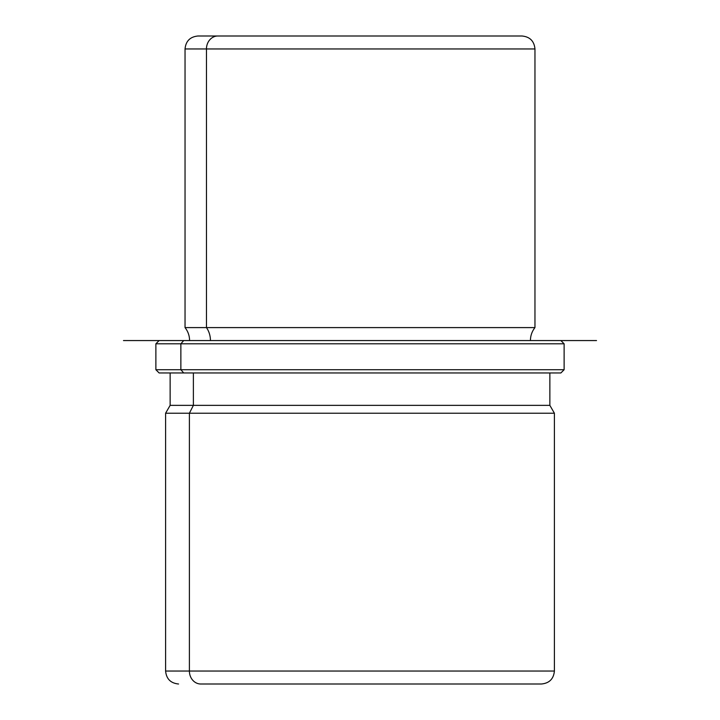 <?xml version="1.0" encoding="UTF-8"?>
<svg xmlns="http://www.w3.org/2000/svg" width="720" height="720" viewBox="0 0 720 720"><rect width="100%" height="100%" fill="white"/><g stroke="black" fill="none" stroke-linecap="round" stroke-linejoin="round"><path stroke-width="1.08" d="M206.46 327.6L534.96 327.6L206.46 327.6A20.781 18.234 -90 0 1 210.438 340.56A20.781 18.234 90 0 0 206.46 327.6L206.46 48.96L534.96 48.96L206.46 48.96L206.46 327.6L185.04 327.6L206.46 327.6M541.44 684C549.315 683.235 553.635 678.915 554.4 671.04L189.396 671.04L554.4 671.04L554.4 413.217L189.396 413.217L554.4 413.217L549.864 405.36L193.383 405.36L193.383 372.96L193.383 405.36L170.136 405.36L549.864 405.36L549.864 372.96L559.431 372.96L183.708 372.96L180.864 369.72L564.12 369.72L180.864 369.72L183.708 372.96L159.12 372.96L155.88 369.72L180.864 369.72L180.864 343.8L564.12 343.8L180.864 343.8L180.864 369.72L155.88 369.72L155.88 343.8L180.864 343.8L183.708 340.56L596.52 340.56L123.48 340.56L183.708 340.56L180.864 343.8L155.88 343.8L159.12 340.56M189.396 413.217L193.383 405.36L189.396 413.217L165.6 413.217L189.396 413.217L189.396 671.04L189.396 413.217M560.88 340.56L564.12 343.8L564.12 369.72L560.88 372.96L183.708 372.96M536.292 340.56L183.708 340.56M189.396 671.04L165.6 671.04L189.396 671.04A12.96 11.376 90 0 0 200.772 684L541.206 684L200.772 684A12.96 11.376 -90 0 1 189.396 671.04M502.164 36L198 36C190.125 36.765 185.805 41.085 185.04 48.96L206.46 48.96L185.04 48.96L185.04 327.6C188.019 331.407 189.531 335.727 189.576 340.56M530.424 340.56C530.469 335.727 531.981 331.407 534.96 327.6L534.96 48.96C534.195 41.085 529.875 36.765 522 36L217.836 36A12.96 11.376 90 0 0 206.46 48.96A12.96 11.376 -90 0 1 217.836 36L220.68 36M178.56 684C170.685 683.235 166.365 678.915 165.6 671.04L165.6 413.217L170.136 405.36L170.136 372.96"/></g></svg>
